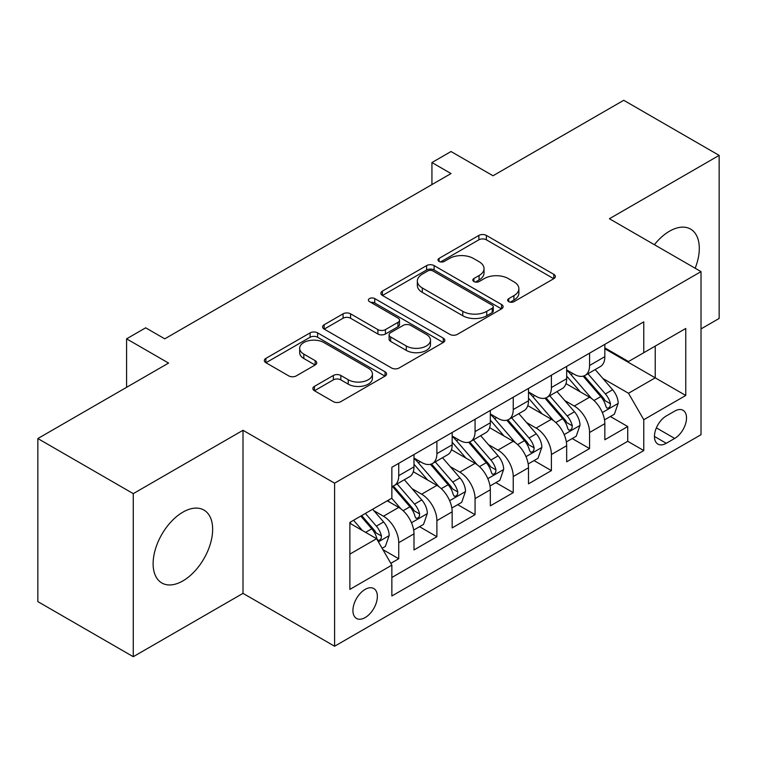 <?xml version="1.0" encoding="UTF-8"?>
<svg xmlns="http://www.w3.org/2000/svg" width="757" height="757" viewBox="0 0 757 757"><rect width="100%" height="100%" fill="white"/><g stroke="black" fill="none" stroke-linecap="round" stroke-linejoin="round"><path stroke-width="1.14" d="M508.761 301.655A3.709 2.139 0 0 0 514.003 301.655L553.812 278.671A5.299 3.056 0 0 0 555.364 276.513A5.299 3.056 0 0 0 553.812 274.346L486.373 235.418A5.299 3.056 0 0 0 478.878 235.418L439.079 258.392A3.709 2.139 0 0 0 437.991 259.906A3.709 2.139 0 0 0 439.079 261.42A3.709 2.139 0 0 0 444.321 261.42L449.469 258.449A16.957 9.784 0 0 1 473.447 258.449L479.067 261.695A16.957 9.784 0 0 1 484.035 268.621A16.957 9.784 0 0 1 479.067 275.539L473.92 278.51A3.709 2.139 0 0 0 472.832 280.024A3.709 2.139 0 0 0 473.92 281.538A3.709 2.139 0 0 0 479.162 281.538L484.319 278.567A16.957 9.784 0 0 1 508.288 278.567L513.908 281.812A16.957 9.784 0 0 1 518.876 288.729A16.957 9.784 0 0 1 513.908 295.656L508.761 298.627A3.709 2.139 0 0 0 507.673 300.141A3.709 2.139 0 0 0 508.761 301.655L508.761 298.627M182.891 580.903A42.099 24.309 120 0 0 210.389 543.8A42.099 24.309 120 0 0 203.936 510.067A42.099 24.309 120 0 0 182.891 512.148A42.099 24.309 120 0 0 155.384 549.251A42.099 24.309 120 0 0 161.837 582.985A42.099 24.309 120 0 0 182.891 580.903M695.163 268.243A42.099 24.309 120 0 0 690.583 229.106A42.099 24.309 120 0 0 669.529 231.188A42.099 24.309 120 0 0 654.389 244.7M365.139 617.589A17.269 9.973 120 0 0 376.428 602.373A17.269 9.973 120 0 0 373.778 588.53A17.269 9.973 120 0 0 365.139 589.391A17.269 9.973 120 0 0 353.86 604.606A17.269 9.973 120 0 0 356.509 618.45A17.269 9.973 120 0 0 365.139 617.589M314.41 386.392A5.299 3.056 0 0 0 312.859 388.559A5.299 3.056 0 0 0 314.41 390.716L333.335 401.645A5.299 3.056 0 0 0 340.83 401.645L385.039 376.115A5.299 3.056 0 0 0 386.581 373.958A5.299 3.056 0 0 0 385.039 371.791L317.599 332.862A5.299 3.056 0 0 0 310.105 332.862L265.896 358.383A5.299 3.056 0 0 0 264.344 360.54A5.299 3.056 0 0 0 265.896 362.707L288.748 375.898A5.299 3.056 0 0 0 296.242 375.898L315.158 364.978A5.299 3.056 0 0 0 316.71 362.811A5.299 3.056 0 0 0 315.158 360.654L303.831 354.106A14.175 8.185 0 0 1 299.677 348.324A14.175 8.185 0 0 1 308.43 340.764A14.175 8.185 0 0 1 323.873 342.533L368.271 368.167A14.175 8.185 0 0 1 372.416 373.958A14.175 8.185 0 0 1 363.672 381.519A14.175 8.185 0 0 1 348.229 379.74L340.83 375.472A5.299 3.056 0 0 0 333.335 375.472L314.41 386.392L314.41 390.716M701.02 328.917L719.15 318.451L719.15 155.384L623.73 100.293L493.006 175.766L451.021 151.523L431.935 162.547L451.021 173.561L164.761 338.833L145.675 327.819L126.589 338.833L126.589 387.31M133.27 493.64L133.27 656.707L243.006 593.356L243.006 430.288L133.27 493.64L37.85 438.549L168.574 363.076L126.589 338.833M243.006 430.288L334.603 483.174L701.02 271.621L701.02 434.698L334.603 646.241L334.603 483.174M719.15 155.384L609.413 218.735L701.02 271.621M449.847 334.376A5.299 3.056 0 0 0 457.342 334.376L501.55 308.847A5.299 3.056 0 0 0 503.102 306.689A5.299 3.056 0 0 0 501.55 304.522L434.111 265.593A5.299 3.056 0 0 0 426.617 265.593L382.408 291.114A5.299 3.056 0 0 0 380.856 293.271A5.299 3.056 0 0 0 382.408 295.438L449.847 334.376M370.968 302.459A3.709 2.139 0 0 1 374.734 302.98L374.734 298.57L443.29 338.161A5.299 3.056 0 0 1 444.842 340.319A5.299 3.056 0 0 1 443.29 342.486L399.081 368.006A5.299 3.056 0 0 1 391.587 368.006L324.157 329.077L324.157 324.744A5.299 3.056 0 0 0 322.605 326.91A5.299 3.056 0 0 0 324.157 329.077M324.157 324.744L343.072 313.824A5.299 3.056 0 0 1 350.567 313.824L377.913 329.617A5.299 3.056 0 0 0 385.408 329.617L397.955 322.368A5.299 3.056 0 0 0 399.507 320.202A5.299 3.056 0 0 0 397.955 318.044L369.482 301.598A3.709 2.139 0 0 1 368.404 300.084A3.709 2.139 0 0 1 370.693 298.107A3.709 2.139 0 0 1 374.734 298.57M133.27 656.707L37.85 601.616L37.85 438.549M390.811 563.331L398.731 558.761L382.891 549.61M373.882 510.691L383.458 516.227A21.593 12.462 60 0 1 398.731 542.674L413.994 533.855L413.994 549.942L436.893 536.722L419.529 526.692M412.045 488.653L421.63 494.189A21.593 12.462 60 0 1 436.893 520.636L452.166 511.817L452.166 527.903L475.065 514.684L457.701 504.654M450.216 466.624L459.802 472.15A21.593 12.462 60 0 1 475.065 498.598L490.328 489.779L490.328 505.865L513.237 492.646L495.863 482.625M488.379 444.586L497.964 450.122A21.593 12.462 60 0 1 513.237 476.56L528.5 467.75L528.5 483.837L551.399 470.608L534.035 460.587M526.55 422.548L536.136 428.084A21.593 12.462 60 0 1 551.399 454.522L566.671 445.712L566.671 461.798L589.571 448.579L589.571 432.493A21.593 12.462 -120 0 0 574.298 406.045L564.722 400.51M572.207 438.549L589.571 448.579M413.994 533.855A21.593 12.462 -120 0 0 398.731 507.408L387.281 500.803M452.166 511.817A21.593 12.462 -120 0 0 436.893 485.379L413.294 471.743M490.328 489.779A21.593 12.462 -120 0 0 475.065 463.341L451.465 449.715M528.5 467.75A21.593 12.462 -120 0 0 513.237 441.303L489.628 427.677M566.671 445.712A21.593 12.462 -120 0 0 551.399 419.264L527.799 405.638M674.686 411.117L666.283 415.962A16.73 9.661 120 0 0 655.354 430.705A16.73 9.661 120 0 0 657.918 444.113A16.73 9.661 120 0 0 666.283 443.29L674.686 438.435A16.73 9.661 120 0 0 685.615 423.693A16.73 9.661 120 0 0 683.051 410.285A16.73 9.661 120 0 0 674.686 411.117M349.876 554.124L376.589 538.7L391.861 565.148L391.861 595.996L643.772 450.557L643.772 419.709L628.499 393.262L602.884 378.481M391.861 565.148L349.876 589.391L349.876 522.396L391.861 498.153L391.861 467.306L643.772 321.867L643.772 352.715L685.757 328.481L685.757 395.466L643.772 419.709M413.994 458.051L421.63 462.461A21.593 12.462 60 0 0 432.427 463.53L447.69 454.711A21.593 12.462 -120 0 0 452.166 444.832L452.166 432.484M452.166 436.013L459.802 440.423A21.593 12.462 60 0 0 470.589 441.492L485.862 432.673A21.593 12.462 -120 0 0 490.328 422.794L490.328 410.455M490.328 413.975L497.964 418.384A21.593 12.462 60 0 0 508.761 419.454L524.033 410.644A21.593 12.462 -120 0 0 528.5 400.756L528.5 388.417M528.5 391.946L536.136 396.346A21.593 12.462 60 0 0 546.933 397.416L562.196 388.606A21.593 12.462 -120 0 0 566.671 378.718L566.671 366.379M391.861 577.487L627.733 441.303L627.733 426.541L604.834 439.76L604.834 423.674A21.593 12.462 -120 0 0 589.571 397.226L565.962 383.6M566.671 369.908L574.298 374.318A21.593 12.462 -120 0 0 585.095 375.387A21.593 12.462 -120 0 0 589.571 365.499L589.571 353.159M585.095 375.387L600.367 366.568A21.593 12.462 -120 0 0 604.834 356.679L604.834 344.34M398.731 463.341L398.731 475.68A21.593 12.462 60 0 1 394.255 485.559A21.593 12.462 60 0 1 391.861 486.439M394.255 485.559L409.528 476.749A21.593 12.462 -120 0 0 413.994 466.861L413.994 454.522M436.893 441.303L436.893 453.642A21.593 12.462 60 0 1 432.427 463.53M475.065 419.264L475.065 431.604A21.593 12.462 60 0 1 470.589 441.492M513.237 397.226L513.237 409.575A21.593 12.462 60 0 1 508.761 419.454M551.399 375.198L551.399 387.537A21.593 12.462 60 0 1 546.933 397.416M551.399 454.522L551.399 470.608M513.237 476.56L513.237 492.646M475.065 498.598L475.065 514.684M436.893 520.636L436.893 536.722M398.731 542.674L398.731 558.761M376.589 538.7L349.876 523.276M628.499 393.262L655.221 377.838L655.221 346.11L685.757 328.481M604.834 348.75L685.757 395.466M604.834 347.87L628.499 361.534L643.772 352.715M243.006 593.356L334.603 646.241M431.935 162.547L431.935 184.585M610.369 416.511L627.733 426.541M627.733 441.303L643.772 450.557M510.246 302.175L513.908 300.065A16.957 9.784 0 0 0 518.876 293.139L518.876 288.729M484.035 268.621L484.035 273.022A16.957 9.784 0 0 1 479.067 279.948L475.396 282.068M553.746 278.718L486.373 239.818A5.299 3.056 0 0 0 478.878 239.818L440.555 261.95M501.475 308.894L434.111 269.994A5.299 3.056 0 0 0 426.617 269.994L382.484 295.476M492.182 308.203A3.709 2.139 0 0 0 493.271 306.689A3.709 2.139 0 0 0 492.182 305.175L432.985 270.997A3.709 2.139 0 0 0 427.743 270.997L422.311 274.129A16.957 9.784 0 0 0 417.344 281.055A16.957 9.784 0 0 0 422.311 287.972L462.773 311.335A16.957 9.784 0 0 0 486.751 311.335L492.182 308.203L492.182 312.603A3.709 2.139 0 0 0 493.271 311.089L493.271 306.689M417.344 281.055L417.344 285.465A16.957 9.784 0 0 0 422.311 292.382L422.311 287.972M492.182 312.603L486.751 315.745A16.957 9.784 0 0 1 462.773 315.745L422.311 292.382M324.223 329.115L343.072 318.233L343.072 313.824M399.507 320.202L399.507 324.611A5.299 3.056 0 0 1 397.955 326.778L385.408 334.017A5.299 3.056 0 0 1 377.913 334.017L350.567 318.233A5.299 3.056 0 0 0 343.072 318.233M374.734 302.98L443.224 342.524M406.291 345.996A14.175 8.185 0 0 0 421.744 347.775A14.175 8.185 0 0 0 430.487 340.215A14.175 8.185 0 0 0 426.342 334.424L410.701 325.396A5.299 3.056 0 0 0 403.207 325.396L390.65 332.645A5.299 3.056 0 0 0 389.098 334.802A5.299 3.056 0 0 0 390.65 336.969L406.291 345.996L406.291 350.406A14.175 8.185 0 0 0 421.744 352.175A14.175 8.185 0 0 0 430.487 344.615L430.487 340.215M389.098 334.802L389.098 339.212A5.299 3.056 0 0 0 390.65 341.379L390.65 336.969M406.291 350.406L390.65 341.379M372.416 373.958L372.416 378.358A14.175 8.185 0 0 1 363.672 385.919A14.175 8.185 0 0 1 348.229 384.149L340.83 379.872A5.299 3.056 0 0 0 333.335 379.872L314.486 390.754M299.677 348.324L299.677 352.734A14.175 8.185 0 0 0 303.831 358.515L303.831 354.106M315.092 365.016L303.831 358.515M384.963 376.163L317.599 337.262A5.299 3.056 0 0 0 310.105 337.262L265.962 362.745M604.512 419.889L614.381 414.202L618.195 403.178A14.307 8.261 -120 0 0 612.621 389.751L595.182 369.558M591.69 398.627L571.005 374.677A41.294 23.836 -120 0 0 566.671 370.145M580.345 391.908L568.781 378.509A34.273 19.786 -120 0 0 566.671 376.21M583.155 376.163L600.793 396.583A14.307 8.261 60 0 1 605.893 406.433L606.934 408.127L608.865 407.862L610.161 406.282L610.473 403.793A14.307 8.261 -120 0 0 605.373 393.933L587.934 373.75M584.186 375.822L603.14 397.766A7.286 4.211 60 0 1 604.975 400.623L610.473 403.793M566.35 441.927L576.209 436.231L580.023 425.216A14.307 8.261 -120 0 0 574.459 411.789L557.02 391.596M553.518 420.665L532.843 396.715A41.294 23.836 -120 0 0 528.5 392.173M542.182 413.947L530.61 400.548A34.273 19.786 -120 0 0 528.5 398.248M544.983 398.191L562.621 418.621A14.307 8.261 60 0 1 567.722 428.471L568.762 430.165L570.693 429.891L571.989 428.32L572.301 425.822A14.307 8.261 -120 0 0 567.201 415.972L549.762 395.779M546.024 397.86L564.977 419.804A7.286 4.211 60 0 1 566.813 422.652L572.301 425.822M528.178 463.965L538.047 458.269L541.861 447.255A14.307 8.261 -120 0 0 536.287 433.818L518.848 413.634M515.356 442.703L494.671 418.753A41.294 23.836 -120 0 0 490.328 414.211M504.011 435.975L492.447 422.586A34.273 19.786 -120 0 0 490.328 420.286M506.821 420.23L524.459 440.65A14.307 8.261 60 0 1 529.559 450.51L530.6 452.203L532.531 451.929L533.827 450.358L534.139 447.86A14.307 8.261 -120 0 0 529.039 438.01L511.6 417.817M507.852 419.898L526.806 441.842A7.286 4.211 60 0 1 528.641 444.69L534.139 447.86M490.016 486.003L499.875 480.307L503.689 469.293A14.307 8.261 -120 0 0 498.115 455.856L480.676 435.663M477.184 464.732L456.509 440.792A41.294 23.836 -120 0 0 452.166 436.25M465.848 458.013L454.276 444.624A34.273 19.786 -120 0 0 452.166 442.315M468.649 442.268L486.287 462.688A14.307 8.261 60 0 1 491.388 472.538L492.428 474.242L494.359 473.967L495.655 472.396L495.967 469.898A14.307 8.261 -120 0 0 490.867 460.048L473.428 439.855M469.69 441.937L488.644 463.88A7.286 4.211 60 0 1 490.479 466.728L495.967 469.898M451.844 508.042L461.704 502.345L465.517 491.321A14.307 8.261 -120 0 0 459.953 477.894L442.514 457.701M439.022 486.77L418.337 462.83A41.294 23.836 -120 0 0 413.994 458.288M427.677 480.052L416.104 466.662A34.273 19.786 -120 0 0 413.994 464.353M430.478 464.306L448.116 484.726A14.307 8.261 60 0 1 453.216 494.576L454.257 496.27L456.197 496.005L457.483 494.435L457.796 491.936A14.307 8.261 -120 0 0 452.695 482.077L435.256 461.893M431.518 463.965L450.472 485.909A7.286 4.211 60 0 1 452.308 488.767L457.796 491.936M413.672 530.07L423.542 524.383L427.355 513.36A14.307 8.261 -120 0 0 421.781 499.932L404.342 479.739M400.85 508.808L391.719 498.238M389.505 502.09L388.019 500.368M392.315 486.335L409.953 506.764A14.307 8.261 60 0 1 415.054 516.615L416.095 518.308L418.025 518.034L419.321 516.463L419.633 513.975A14.307 8.261 -120 0 0 414.533 504.115L397.094 483.922M393.347 486.003L412.3 507.947A7.286 4.211 60 0 1 414.136 510.795L419.633 513.975M382.124 548.286L385.37 546.412L389.183 535.398A14.307 8.261 -120 0 0 383.619 521.97L372.633 509.253M362.385 530.506L353.547 520.277M351.343 524.128L349.876 522.425M360.805 516.085L371.782 528.793A14.307 8.261 60 0 1 376.882 538.653L377.923 540.347L379.853 540.072L381.15 538.501L381.462 536.003A14.307 8.261 -120 0 0 376.361 526.153L365.385 513.445M361.685 515.574L374.138 529.985A7.286 4.211 60 0 1 375.974 532.833L381.462 536.003M383.458 516.227L398.731 507.408M421.63 494.189L436.893 485.379M459.802 472.15L475.065 463.341M497.964 450.122L513.237 441.303M536.136 428.084L551.399 419.264M574.298 406.045L589.571 397.226M589.571 365.499L604.834 356.679M398.731 475.68L413.994 466.861M436.893 453.642L452.166 444.832M475.065 431.604L490.328 422.794M513.237 409.575L528.5 400.756M551.399 387.537L566.671 378.718M589.571 432.493L604.834 423.674M656.385 427.875L674.686 438.435M654.455 436.458L666.283 443.29M513.908 300.065L513.908 295.656M473.92 281.538L473.92 278.51M479.067 279.948L479.067 275.539M439.079 261.42L439.079 258.392M478.878 239.818L478.878 235.418M486.373 239.818L486.373 235.418M553.812 278.671L553.812 274.346M382.408 295.438L382.408 291.114M426.617 269.994L426.617 265.593M434.111 269.994L434.111 265.593M501.55 308.847L501.55 304.522M462.773 315.745L462.773 311.335M486.751 315.745L486.751 311.335M350.567 318.233L350.567 313.824M377.913 334.017L377.913 329.617M385.408 334.017L385.408 329.617M397.955 326.778L397.955 322.368M443.29 342.486L443.29 338.161M333.335 379.872L333.335 375.472M340.83 379.872L340.83 375.472M348.229 384.149L348.229 379.74M315.158 364.978L315.158 360.654M265.896 362.707L265.896 358.383M310.105 337.262L310.105 332.862M317.599 337.262L317.599 332.862M385.039 376.115L385.039 371.791M602.335 412.556L618.1 403.453M571.005 374.677L572.973 373.551M605.373 393.933L612.621 389.751M593.971 400.519L600.793 396.583M564.164 434.594L579.928 425.491M532.843 396.715L534.811 395.58M567.201 415.972L574.459 411.789M555.799 422.557L562.621 418.621M526.001 456.632L541.766 447.529M494.671 418.753L496.639 417.618M529.039 438.01L536.287 433.818M517.637 444.596L524.459 440.65M487.83 478.67L503.594 469.567M456.509 440.792L458.468 439.656M490.867 460.048L498.115 455.856M479.465 466.624L486.287 462.688M449.658 500.699L465.432 491.605M418.337 462.83L420.305 461.694M452.695 482.077L459.953 477.894M441.293 488.662L448.116 484.726M411.496 522.737L427.26 513.634M414.533 504.115L421.781 499.932M403.131 510.701L409.953 506.764M378.405 541.842L389.089 535.672M376.361 526.153L383.619 521.97M365.612 532.36L371.782 528.793"/></g></svg>
